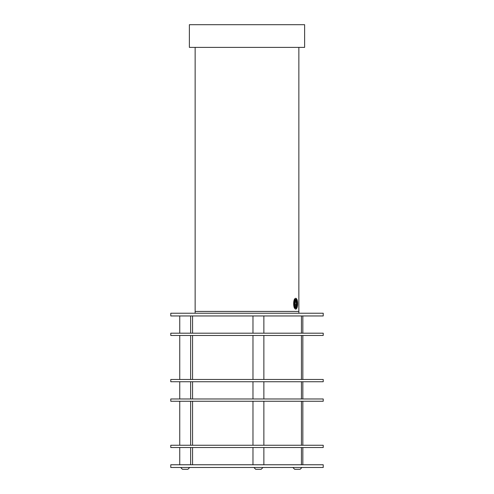 <?xml version="1.0" encoding="UTF-8"?>
<svg xmlns="http://www.w3.org/2000/svg" width="494" height="494" viewBox="0 0 494 494"><rect width="100%" height="100%" fill="white"/><g stroke="black" fill="none" stroke-linecap="round" stroke-linejoin="round"><path stroke-width="0.74" d="M263.87 445.255L263.87 401.252M252.977 445.255L252.977 401.252M190.628 445.255L190.628 401.252M179.742 445.255L179.742 401.252M263.87 379.472L263.87 335.469M252.977 379.472L252.977 335.469M263.87 333.197L263.87 315.956M252.977 333.197L252.977 315.956M294.881 307.299A4.434 1.513 -90 0 1 294.307 302.55A4.434 1.513 -90 0 1 295.622 299.296A4.434 1.513 -90 0 1 296.659 300.117A4.434 1.513 -90 0 1 297.19 305.28A4.434 1.513 -90 0 1 295.622 308.12A4.434 1.513 -90 0 1 294.881 307.299M294.677 308.12A5.446 1.865 -90 0 1 293.998 302.032A5.446 1.865 -90 0 1 295.77 298.265A5.446 1.865 -90 0 1 296.863 299.302A5.446 1.865 -90 0 1 297.542 305.385A5.446 1.865 -90 0 1 295.77 309.151A5.446 1.865 -90 0 1 294.677 308.12M294.43 308.12A5.446 1.865 -90 0 1 294.69 298.839M260.233 379.472L170.782 379.472L170.782 381.739L323.218 381.739L323.218 379.472L260.233 379.472M263.87 398.979L263.87 381.739M252.977 398.979L252.977 381.739M302.834 333.197L302.834 315.956M260.233 445.255L170.782 445.255L170.782 447.521L323.218 447.521L323.218 445.255L260.233 445.255M260.233 464.761L170.782 464.761L170.782 467.485L323.218 467.485L323.218 464.761L260.233 464.761M296.419 301.377A3.001 1.025 90 0 0 294.764 303.112A3.001 1.025 90 0 0 295.239 306.28A3.001 1.025 90 0 0 296.419 306.039A3.001 1.025 90 0 0 296.777 304.304A3.001 1.025 90 0 0 296.419 301.377L296.215 300.889A3.631 1.241 90 0 0 295.431 300.08A3.631 1.241 90 0 0 294.492 301.346L295.727 299.623L296.974 303.711L295.727 307.793L294.492 306.089M195.142 47.381L195.142 311.424L298.858 311.424L298.858 313.239M253.885 467.485L255.701 469.3L261.147 469.3L262.962 467.485M263.87 464.761L263.87 447.521M252.977 464.761L252.977 447.521M292.856 467.485L294.671 469.3L300.117 469.3L301.927 467.485M302.834 464.761L302.834 447.521M190.628 398.979L190.628 381.739M179.742 398.979L179.742 381.739M180.65 467.485L182.465 469.3L187.905 469.3L189.721 467.485M190.628 464.761L190.628 447.521M179.742 464.761L179.742 447.521M295.418 302.137L296.246 302.137L295.542 301.723L295.066 303.291L295.295 305.28L295.999 305.693L296.474 304.125L295.165 304.125M296.246 302.137L296.474 304.125M294.492 306.07A3.631 1.241 90 0 0 295.431 307.336A3.631 1.241 90 0 0 296.215 306.527L296.419 306.039M195.142 313.239L195.142 311.424L298.858 311.424L298.858 47.381M260.233 398.979L170.782 398.979L170.782 401.252L323.218 401.252L323.218 398.979L260.233 398.979M189.381 47.381L304.619 47.381L304.619 24.7L189.381 24.7L189.381 47.381M302.834 445.255L302.834 401.252M260.233 313.239L170.782 313.239L170.782 315.956L323.218 315.956L323.218 313.239L260.233 313.239M302.834 398.979L302.834 381.739M260.233 333.197L170.782 333.197L170.782 335.469L323.218 335.469L323.218 333.197L260.233 333.197M302.834 379.472L302.834 335.469M192.561 464.761L192.561 447.521M192.561 445.255L192.561 401.252M192.561 398.979L192.561 381.739M192.561 379.472L192.561 335.469M192.561 333.197L192.561 315.956M301.439 464.761L301.439 447.521M301.439 445.255L301.439 401.252M301.439 398.979L301.439 381.739M301.439 379.472L301.439 335.469M301.439 333.197L301.439 315.956M190.628 333.197L190.628 315.956M179.742 333.197L179.742 315.956M295.054 300.08L295.431 300.08M295.054 307.336L295.431 307.336M190.628 379.472L190.628 335.469M179.742 379.472L179.742 335.469"/></g></svg>
